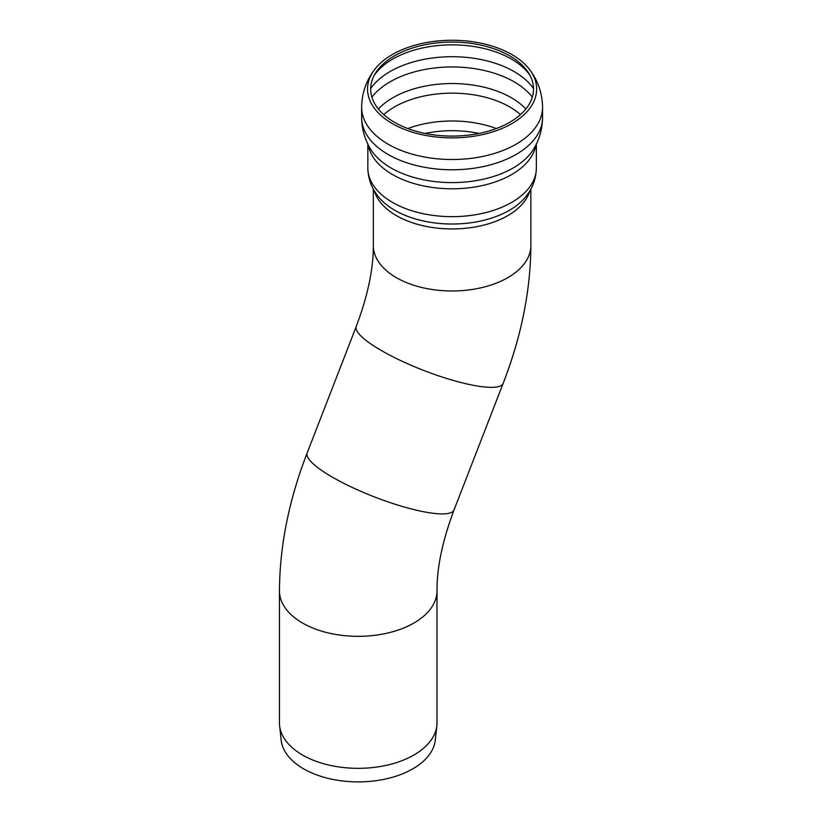 <?xml version="1.0" encoding="UTF-8"?>
<svg xmlns="http://www.w3.org/2000/svg" width="822" height="822" viewBox="0 0 822 822"><rect width="100%" height="100%" fill="white"/><g stroke="black" fill="none" stroke-linecap="round" stroke-linejoin="round"><path stroke-width="1.23" d="M302.517 755.017A78.768 45.477 180 0 1 279.603 725.672A78.768 45.477 180 0 1 279.449 722.857L279.449 590.854A78.768 45.477 -0 0 0 302.517 623.014A78.768 45.477 -0 0 0 388.364 632.878A78.768 45.477 -0 0 0 436.996 590.854L436.996 722.857A78.768 45.477 180 0 1 436.842 725.672A78.768 45.477 180 0 1 386.093 765.395A78.768 45.477 180 0 1 302.517 755.017M436.842 725.672L435.3 740.067A77.227 44.583 180 0 1 385.549 779.009A77.227 44.583 180 0 1 303.616 768.837A77.227 44.583 180 0 1 281.145 740.067L279.603 725.672M394.519 122.324A81.429 47.008 180 0 1 375.222 73.579A81.429 47.008 180 0 1 452.1 42.066A81.429 47.008 180 0 1 528.967 73.579A81.429 47.008 180 0 1 495.399 128.89A81.429 47.008 180 0 1 394.519 122.324M392.31 54.56A84.553 48.817 180 0 1 529.502 69.438A84.553 48.817 180 0 1 452.1 137.891A84.553 48.817 180 0 1 374.688 69.438A84.553 48.817 180 0 1 392.31 54.56M396.399 277.661A78.768 45.477 180 0 1 373.322 245.501C373.455 268.835 367.773 295.797 356.275 326.406A78.768 16.646 21.2 0 0 381.47 350.593A78.768 16.646 21.2 0 0 457.566 381.634A78.768 16.646 21.2 0 0 503.146 383.391C521.333 336.609 530.57 290.649 530.868 245.501A78.768 45.477 180 0 1 482.247 287.515A78.768 45.477 180 0 1 396.399 277.661M356.275 326.406L307.171 452.963A78.768 16.646 21.2 0 0 374.585 496.971A78.768 16.646 21.2 0 0 454.042 509.948L503.146 383.391M374.174 75.429A83.813 48.385 180 0 1 392.834 59.03A83.813 48.385 180 0 1 530.026 75.429M370.671 88.601A87.625 50.584 180 0 1 390.142 71.524A87.625 50.584 180 0 1 533.519 88.601M371.893 97.181A87.625 50.584 180 0 1 390.142 81.779A87.625 50.584 180 0 1 532.307 97.181M378.356 109.018A83.68 48.313 180 0 1 392.926 97.695A83.68 48.313 180 0 1 525.833 109.018M383.73 114.618A81.429 47.008 180 0 1 394.519 106.911A81.429 47.008 180 0 1 520.46 114.618M407.856 128.54A81.429 47.008 180 0 1 496.344 128.54M425.138 133.441A78.573 45.364 180 0 1 479.062 133.441M542.551 107.292A90.451 52.228 180 0 1 486.716 155.543A90.451 52.228 180 0 1 388.138 144.22A90.451 52.228 180 0 1 361.639 107.292L361.639 117.546A90.451 52.228 180 0 0 361.639 117.649A90.451 52.228 180 0 0 388.138 154.474A90.451 52.228 180 0 0 486.634 165.818A90.451 52.228 180 0 0 542.551 117.649A90.451 52.228 180 0 0 542.551 117.546L542.551 107.292C542.345 93.194 537.989 80.577 529.502 69.438M542.551 117.649C542.407 129.064 539.386 139.617 533.488 149.306A86.269 49.803 180 0 1 452.1 182.597A86.269 49.803 180 0 1 370.712 149.306C364.804 139.617 361.783 129.064 361.639 117.649M535.965 144.847A84.255 48.652 180 0 1 480.541 185.947A84.255 48.652 180 0 1 392.515 174.552A84.255 48.652 180 0 1 368.225 144.847M536.355 144.055L536.355 168.007A84.255 48.652 180 0 1 484.343 212.949A84.255 48.652 180 0 1 392.515 202.407A84.255 48.652 180 0 1 367.835 168.007L367.835 144.055M524.549 198.153L524.508 198.205A80.967 46.741 180 0 1 452.1 224.026A80.967 46.741 180 0 1 379.692 198.205C372.037 189.471 368.092 179.412 367.835 168.007M529.8 190.951A78.768 45.477 180 0 1 476.133 226.78A78.768 45.477 180 0 1 396.399 215.621A78.768 45.477 180 0 1 374.4 190.951M307.171 452.963C288.984 499.745 279.747 545.716 279.449 590.854M454.042 509.948C442.544 540.557 436.862 567.519 436.996 590.854M374.688 69.438C366.201 80.577 361.855 93.194 361.639 107.292M524.508 198.205C532.153 189.471 536.108 179.412 536.355 168.007M373.322 189.081L373.322 245.501M530.868 189.081L530.868 245.501"/></g></svg>
